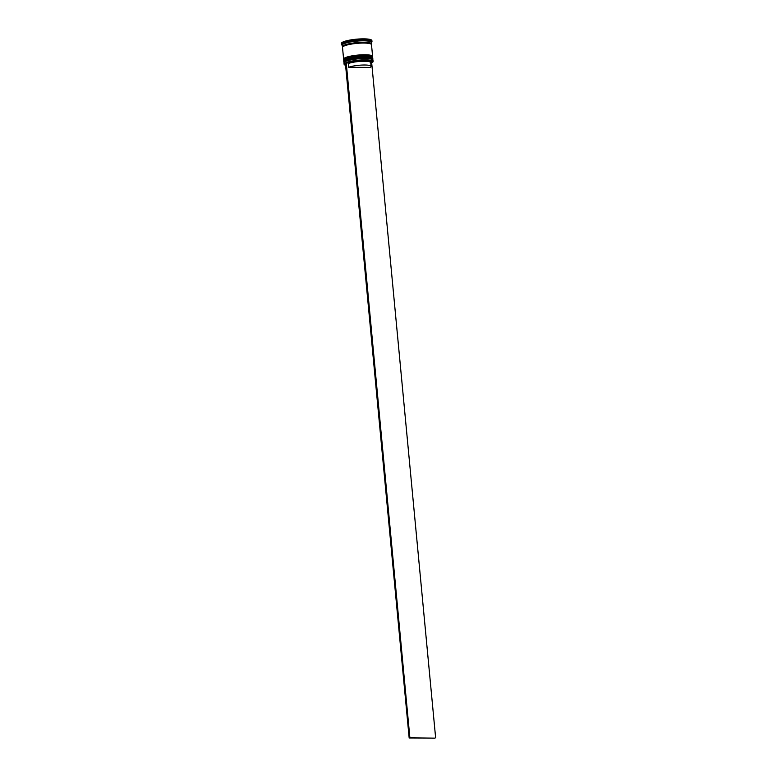 <?xml version="1.0" encoding="UTF-8"?>
<svg xmlns="http://www.w3.org/2000/svg" width="777" height="777" viewBox="0 0 777 777"><rect width="100%" height="100%" fill="white"/><g stroke="black" fill="none" stroke-linecap="round" stroke-linejoin="round"><path stroke-width="1.17" d="M344.483 64.763A14.559 2.681 -5.4 0 1 344.396 64.695A14.559 2.681 -5.4 0 1 344.094 64.219A14.559 2.681 -5.4 0 1 365.239 59.858A14.559 2.681 -5.4 0 1 373.086 61.48A14.559 2.681 -5.4 0 1 372.882 62.005A14.559 2.681 -5.4 0 1 372.805 62.082M435.635 737.839L371.688 62.898A14.404 2.652 174.6 0 0 372.746 62.17A14.404 2.652 174.6 0 0 365.19 60.033A14.404 2.652 174.6 0 0 346.231 62.791L409.877 737.723L434.935 738.15L409.168 738.033L345.377 63.102L346.076 62.791M344.172 62.354L344.59 61.878A14.103 2.593 -5.4 0 1 364.86 58.149A14.103 2.593 -5.4 0 1 372.164 59.266L372.659 59.654A14.559 2.681 174.6 0 0 365.112 58.508A14.559 2.681 174.6 0 0 344.172 62.354A14.559 2.681 174.6 0 0 343.968 62.869L344.094 64.219M373.086 61.48L372.96 60.13A14.559 2.681 174.6 0 0 372.659 59.654M343.968 60.101L344.376 59.625A14.103 2.593 -5.4 0 1 364.646 55.905A14.103 2.593 -5.4 0 1 371.95 57.012L372.445 57.411A14.559 2.681 174.6 0 0 364.899 56.255A14.559 2.681 174.6 0 0 343.968 60.101A14.559 2.681 174.6 0 0 343.755 60.625L343.822 61.373A14.559 2.681 -5.4 0 1 364.976 57.003A14.559 2.681 -5.4 0 1 372.814 58.634A14.559 2.681 -5.4 0 1 372.795 58.829M372.814 58.634L372.746 57.886A14.559 2.681 174.6 0 0 372.445 57.411M342.618 47.038A14.559 2.681 -5.4 0 1 342.434 46.678L342.298 45.173A14.559 2.681 -5.4 0 1 363.442 40.812A14.559 2.681 -5.4 0 1 371.289 42.434L371.425 43.939A14.559 2.681 -5.4 0 1 371.319 44.328M342.317 45.425L341.783 44.998A15.326 2.817 -5.4 0 1 341.462 44.493A15.326 2.817 -5.4 0 1 363.723 39.899A15.326 2.817 -5.4 0 1 371.979 41.608A15.326 2.817 -5.4 0 1 371.756 42.162L371.309 42.686M343.667 59.314A14.559 2.681 -5.4 0 1 343.609 59.12A14.559 2.681 -5.4 0 1 364.763 54.759A14.559 2.681 -5.4 0 1 372.601 56.381A14.559 2.681 -5.4 0 1 372.591 56.575M343.609 59.12L342.511 47.426A14.559 2.681 -5.4 0 1 363.655 43.056A14.559 2.681 -5.4 0 1 371.503 44.687L372.601 56.381M342.434 46.678A14.559 2.681 -5.4 0 1 363.587 42.308A14.559 2.681 -5.4 0 1 371.425 43.939M341.462 44.493L341.365 43.444A15.326 2.817 -5.4 0 1 363.617 38.85A15.326 2.817 -5.4 0 1 371.882 40.559L371.979 41.608M348.688 67.298A12.111 2.224 -5.4 0 1 364.559 65.006A12.111 2.224 -5.4 0 1 371.085 66.366A12.111 2.224 -5.4 0 1 370.075 67.395L348.688 67.298L348.339 63.549A12.111 2.224 -5.4 0 1 364.209 61.257A12.111 2.224 -5.4 0 1 370.726 62.616L371.085 66.366M348.339 63.549L347.581 62.791A12.879 2.37 -5.4 0 1 364.491 60.353A12.879 2.37 -5.4 0 1 371.241 62.257L370.755 62.82M347.581 62.791L346.231 62.791M371.688 62.898L370.755 62.898M345.377 63.18A14.404 2.652 174.6 0 0 344.561 64.831A14.404 2.652 174.6 0 0 345.58 65.307M356.371 40.792L355.759 40.86A14.87 2.739 174.6 0 1 356.371 40.792M409.877 737.723L409.168 738.033M372.358 59.47A14.103 2.593 174.6 0 0 364.86 58.149A14.103 2.593 174.6 0 0 344.434 62.111M344.085 62.481L343.881 61.975A14.559 2.681 -5.4 0 1 365.025 57.605A14.559 2.681 -5.4 0 1 372.873 59.237L372.863 59.081A14.559 2.681 174.6 0 0 365.015 57.459A14.559 2.681 174.6 0 0 343.871 61.82A14.559 2.681 174.6 0 0 343.881 61.898M364.85 57.1A14.103 2.593 -5.4 0 1 372.261 58.421M372.863 59.159A14.559 2.681 174.6 0 0 372.863 59.081C372.164 58.207 373.455 57.479 364.811 57.09C356.847 57.216 350.495 58.178 345.746 59.955C344.143 60.82 343.512 61.441 343.871 61.82L343.881 61.975M344.337 61.053A14.103 2.593 -5.4 0 1 364.763 57.1M372.144 57.216A14.103 2.593 174.6 0 0 364.646 55.905A14.103 2.593 174.6 0 0 344.221 59.858M343.871 60.227L343.667 59.722A14.559 2.681 -5.4 0 1 364.821 55.352A14.559 2.681 -5.4 0 1 372.659 56.983L372.649 56.838A14.559 2.681 174.6 0 0 364.801 55.206A14.559 2.681 174.6 0 0 343.657 59.576A14.559 2.681 174.6 0 0 343.667 59.644M364.636 54.846A14.103 2.593 -5.4 0 1 372.047 56.167M372.649 56.906A14.559 2.681 174.6 0 0 372.649 56.838C371.95 55.954 373.242 55.225 364.598 54.837C356.633 54.973 350.281 55.925 345.532 57.712C343.929 58.566 343.298 59.188 343.657 59.576L343.667 59.722M344.124 58.809A14.103 2.593 -5.4 0 1 364.549 54.846M342.657 46.979A14.481 2.661 -5.4 0 1 348.582 43.881A14.481 2.661 -5.4 0 1 363.549 42.327A14.481 2.661 -5.4 0 1 371.27 44.279M372.775 59.761L372.873 59.237M372.562 57.517L372.659 56.983"/></g></svg>
